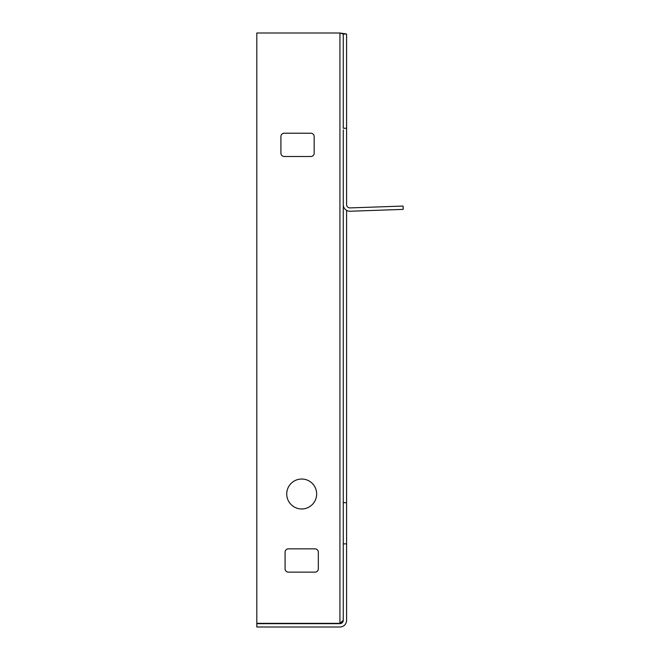 <?xml version="1.0" encoding="UTF-8"?>
<svg xmlns="http://www.w3.org/2000/svg" width="660" height="660" viewBox="0 0 660 660"><rect width="100%" height="100%" fill="white"/><g stroke="black" fill="none" stroke-linecap="round" stroke-linejoin="round"><path stroke-width="0.99" d="M316.66 493.993A14.966 14.966 0 0 0 301.694 479.028A14.966 14.966 0 0 0 286.729 493.993A14.966 14.966 0 0 0 301.694 508.959A14.966 14.966 0 0 0 316.66 493.993M343.258 129.896L343.258 204.592A6.649 6.649 0 0 0 350.138 211.233L403.194 209.385L403.078 206.06L350.023 207.908A3.325 3.325 0 0 1 346.582 204.592L346.582 128.23L343.258 128.23L343.258 34.031L339.933 33L346.582 34.031L343.258 34.031M343.258 543.873L343.258 620.351A3.325 3.325 0 0 1 339.933 623.675L256.806 623.675L256.806 627L339.933 627A6.649 6.649 0 0 0 346.582 620.351L346.582 543.873L343.258 543.873L343.258 153.169M343.258 502.689L346.582 502.689L346.582 210.35M346.582 128.23L346.582 34.031M343.258 620.351L339.933 623.345L256.806 623.345L256.806 33L339.933 33L339.933 623.345L342.35 622.636M346.582 543.873L346.582 502.689M314.993 572.137A3.325 3.325 0 0 0 318.318 568.813L318.318 552.181A3.325 3.325 0 0 0 314.993 548.856L288.395 548.856A3.325 3.325 0 0 0 285.07 552.181L285.07 568.813A3.325 3.325 0 0 0 288.395 572.137L314.993 572.137M310.835 156.494A3.325 3.325 0 0 0 314.16 153.169L314.16 136.546A3.325 3.325 0 0 0 310.835 133.221L284.237 133.221A3.325 3.325 0 0 0 280.912 136.546L280.912 153.169A3.325 3.325 0 0 0 284.237 156.494L310.835 156.494"/></g></svg>

